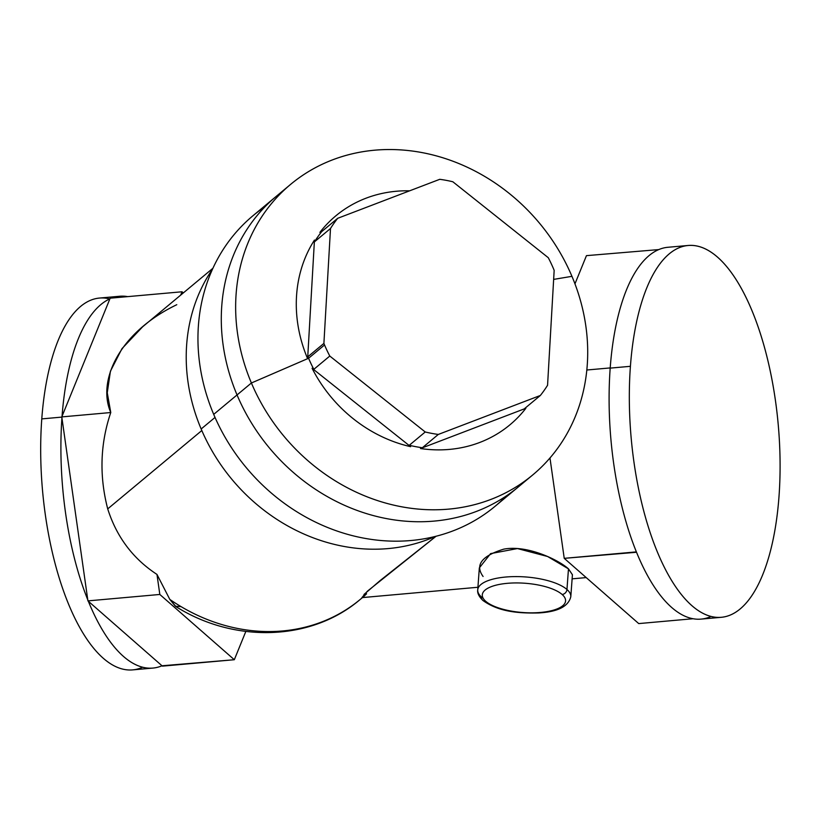 <?xml version="1.0" encoding="UTF-8"?>
<svg xmlns="http://www.w3.org/2000/svg" width="820" height="820" viewBox="0 0 820 820"><rect width="100%" height="100%" fill="white"/><g stroke="black" fill="none" stroke-linecap="round" stroke-linejoin="round"><path stroke-width="1.23" d="M477.927 587.264L361.928 597.626L367.339 591.24L436.076 536.249L379.998 580.673L364.008 594.449L363.844 596.417L366.581 593.793M572.422 574.758L568.475 568.854C558.348 559.711 526.942 544.675 503.726 549.154C481.647 555.96 474.77 565.072 483.093 576.48M176.003 606.646L169.822 599.42A174.373 153.391 50.2 0 0 360.205 599.451A174.373 153.391 -129.8 0 1 169.822 599.42L156.968 574.42C133.024 558.758 116.604 536.915 107.717 508.892C99.169 475.877 100.194 443.753 110.772 412.532L107.256 392.749L110.433 371.183L121.995 348.613L142.629 326.801L212.923 268.263M201.812 430.531L107.717 508.892L201.812 430.531M212.575 269.011A179.283 157.717 50.2 0 0 201.156 428.993A179.283 157.717 50.2 0 0 435.297 536.444A179.283 157.717 -129.8 0 1 201.156 428.993A179.283 157.717 -129.8 0 1 212.575 269.011M215.024 417.441L201.156 428.993L215.024 417.441M265.137 206.63A189.112 166.357 50.2 0 0 213.702 414.377A189.112 166.357 50.2 0 0 506.165 496.038M532.692 474.975L495.003 506.36A189.112 166.357 -129.8 0 1 213.702 414.377L237.041 394.943L213.702 414.377A189.112 166.357 -129.8 0 1 252.96 215.742L276.299 196.308A189.112 166.357 50.2 0 0 276.299 196.308A189.112 166.357 50.2 0 0 237.041 394.943A189.112 166.357 50.2 0 0 518.332 486.936A189.112 166.357 -129.8 0 1 237.041 394.943A189.112 166.357 -129.8 0 1 276.299 196.308L290.659 184.346A189.112 166.357 50.2 0 0 251.402 382.991L237.041 394.943L251.402 382.991A189.112 166.357 50.2 0 0 532.692 474.975A189.112 166.357 50.2 0 0 571.95 276.33A189.112 166.357 50.2 0 0 290.659 184.346M721.313 617.306L701.09 619.11A186.652 73.831 -95.1 0 1 636.535 552.27A186.652 73.831 -95.1 0 1 635.982 550.896A186.652 73.831 -95.1 0 1 610.131 368.959A186.652 73.831 -95.1 0 1 610.193 368.118L630.416 366.314A186.652 73.831 84.9 0 0 721.313 617.306A186.652 73.831 84.9 0 0 779 496.469A186.652 73.831 -95.1 0 1 691.906 605.662A186.652 73.831 -95.1 0 1 630.416 366.314A186.652 73.831 -95.1 0 1 717.5 257.121A186.652 73.831 -95.1 0 1 779 496.469A186.652 73.831 84.9 0 0 688.103 245.477A186.652 73.831 84.9 0 0 630.416 366.314L610.193 368.118A186.652 73.831 -95.1 0 1 610.254 367.278A186.652 73.831 -95.1 0 1 658.081 249.885A186.652 73.831 -95.1 0 1 658.757 249.587A186.652 73.831 -95.1 0 1 667.88 247.281L688.103 245.477M658.757 249.587L586.454 255.645L574.963 283.853L586.454 255.645L658.757 249.587A186.652 73.831 84.9 0 0 658.081 249.885A186.652 73.831 84.9 0 0 610.254 367.278A186.652 73.831 84.9 0 0 610.193 368.118A186.652 73.831 84.9 0 0 610.131 368.959L610.254 367.278L609.988 367.944L586.823 370.005L609.988 367.944L610.131 368.959A186.652 73.831 84.9 0 0 635.982 550.896A186.652 73.831 84.9 0 0 636.535 552.27A186.652 73.831 84.9 0 0 710.212 616.804M636.125 551.911L635.982 550.896L636.535 552.27L564.232 558.338L636.125 551.911M638.729 623.589L693.074 618.731L638.729 623.589L564.232 558.338L549.974 457.98L564.232 558.338L638.729 623.589M176.782 304.702L176.782 304.702C118.346 332.797 97.139 381.505 110.772 412.532L61.787 416.908L61.93 417.933A186.652 73.831 84.9 0 0 87.781 599.861A186.652 73.831 -95.1 0 1 61.93 417.933L87.924 600.886L159.818 594.459L234.315 659.721L162.421 666.137L87.924 600.886L61.787 416.908L110.772 412.532C100.194 443.753 99.169 475.877 107.717 508.892C116.604 536.915 133.024 558.758 156.968 574.42L159.818 594.459L87.924 600.886L162.011 665.778A186.652 73.831 -95.1 0 1 88.335 601.245A186.652 73.831 84.9 0 0 152.899 668.074A186.652 73.831 84.9 0 0 162.011 665.778L234.315 659.721L159.818 594.459L156.968 574.42L169.822 599.42L175.408 606.257L181.046 606.626M182.05 291.776L180.687 295.097L182.05 291.776L183.332 292.904L182.05 291.776L110.157 298.193L182.05 291.776M109.89 298.849L62.053 416.252L109.89 298.849A186.652 73.831 84.9 0 0 62.053 416.252A186.652 73.831 -95.1 0 1 109.89 298.849M61.787 416.908L62.053 416.252L61.787 416.908M245.836 631.441L234.315 659.721L245.836 631.441M111.858 298.039A186.652 73.831 -95.1 0 1 127.694 296.625A186.652 73.831 84.9 0 0 119.679 296.256A186.652 73.831 84.9 0 0 111.858 298.039M109.726 298.921A186.652 73.831 84.9 0 0 41.779 418.897A186.652 73.831 84.9 0 0 68.039 602.864A186.652 73.831 84.9 0 0 142.629 667.213M152.899 668.074L132.676 669.889A186.652 73.831 -95.1 0 1 41.779 418.897L61.818 417.103L41.779 418.897A186.652 73.831 -95.1 0 1 99.466 298.06L119.679 296.256M485.737 601.296A41.748 14.678 4.2 0 1 507.313 583.327A41.748 14.678 4.2 0 1 562.13 594.479A41.748 14.678 4.2 0 1 540.554 612.448A41.748 14.678 4.2 0 1 485.737 601.296A4.91 4.172 131.2 0 1 482.836 600.414A4.91 4.172 -48.8 0 0 485.737 601.296A41.748 14.678 -175.8 0 0 540.554 612.448A41.748 14.678 -175.8 0 0 562.13 594.479A41.748 14.678 -175.8 0 0 507.313 583.327A41.748 14.678 -175.8 0 0 485.737 601.296M477.732 589.887A46.658 16.4 4.2 0 1 515.37 576.593A46.658 16.4 4.2 0 1 566.958 589.488A4.91 4.172 131.2 0 1 562.13 594.479A4.91 4.172 -48.8 0 0 566.958 589.488A46.658 16.4 4.2 0 1 570.802 596.724A46.658 16.4 -175.8 0 0 566.958 589.488A46.658 16.4 -175.8 0 0 515.37 576.593A46.658 16.4 -175.8 0 0 477.732 589.887A46.658 16.4 -175.8 0 0 481.586 597.114A4.91 4.172 -48.8 0 0 482.836 600.414C478.9 596.509 477.199 593.003 477.732 589.887L479.341 567.901L490.606 553.613L517.451 548.57L547.606 556.503L568.475 568.854L566.958 589.488L568.475 568.854L572.422 574.728L570.802 596.724C568.414 606.472 557.702 611.884 538.648 612.95C518.742 613.411 498.775 611.966 482.836 600.414M524.4 408.749L540.359 395.465A135.075 118.828 50.2 0 0 547.565 385.267A135.075 118.828 -129.8 0 1 540.359 395.465L438.31 434.436L422.351 447.73A135.075 118.828 -129.8 0 1 409.272 445.28L425.231 431.986A135.075 118.828 50.2 0 0 438.31 434.436A135.075 118.828 -129.8 0 1 425.231 431.986L329.784 356.044L313.824 369.338A135.075 118.828 -129.8 0 1 308.587 358.258L324.546 344.964A135.075 118.828 50.2 0 0 329.784 356.044A135.075 118.828 -129.8 0 1 324.546 344.964L308.587 358.258A135.075 118.828 -129.8 0 1 307.941 356.69L323.9 343.406A135.075 118.828 50.2 0 0 324.546 344.964A135.075 118.828 -129.8 0 1 323.9 343.406L330.501 228.493L314.542 241.777A135.075 118.828 -129.8 0 1 321.747 231.578L337.707 218.294A135.075 118.828 50.2 0 0 330.501 228.493A135.075 118.828 -129.8 0 1 337.707 218.294L439.756 179.313A135.075 118.828 -129.8 0 1 452.835 181.763A135.075 118.828 50.2 0 0 439.756 179.313L337.707 218.294L321.747 231.578A135.075 118.828 50.2 0 0 314.542 241.777L314.46 240.065A135.997 119.638 50.2 0 0 307.613 358.678A135.997 119.638 50.2 0 0 307.633 358.729L308.587 358.258A135.075 118.828 50.2 0 0 313.824 369.338L312.071 368.262A135.997 119.638 50.2 0 0 410.625 446.674L409.272 445.28A135.075 118.828 50.2 0 0 422.351 447.73L420.496 448.53A135.997 119.638 50.2 0 0 525.876 408.278L524.4 408.749L525.876 408.278A135.997 119.638 -129.8 0 1 420.496 448.53L525.876 408.278L420.496 448.53L422.351 447.73L438.31 434.436L540.359 395.465L524.4 408.749M554.166 270.354A135.075 118.828 50.2 0 0 553.52 268.786A135.075 118.828 50.2 0 0 548.283 257.705A135.075 118.828 -129.8 0 1 553.52 268.786A135.075 118.828 -129.8 0 1 554.166 270.354L547.565 385.267L554.166 270.354M553.643 279.394L571.95 276.33A189.112 166.357 -129.8 0 1 484.456 501.727A189.112 166.357 -129.8 0 1 251.402 382.991L307.613 358.678L251.402 382.991A189.112 166.357 -129.8 0 1 338.885 157.594A189.112 166.357 -129.8 0 1 571.95 276.33L553.643 279.394M452.835 181.763L548.283 257.705L452.835 181.763M409.662 190.814A135.997 119.638 50.2 0 0 319.882 232.378L321.747 231.578L319.882 232.378A135.997 119.638 -129.8 0 1 409.662 190.814M307.643 358.668L307.941 356.69A135.075 118.828 50.2 0 0 308.587 358.258L307.633 358.729A135.997 119.638 -129.8 0 1 307.613 358.678A135.997 119.638 -129.8 0 1 314.46 240.065L307.633 358.729L314.46 240.065L314.542 241.777L330.501 228.493L323.9 343.406L307.941 356.69L307.643 358.668M312.071 368.262L410.625 446.674A135.997 119.638 -129.8 0 1 312.071 368.262L313.824 369.338L329.784 356.044L425.231 431.986L409.272 445.28L410.625 446.674L312.071 368.262M572.114 578.848L586.208 577.587M362.45 597.575L360.205 599.451C311.477 641.189 234.448 643.444 175.921 606.595"/></g></svg>
